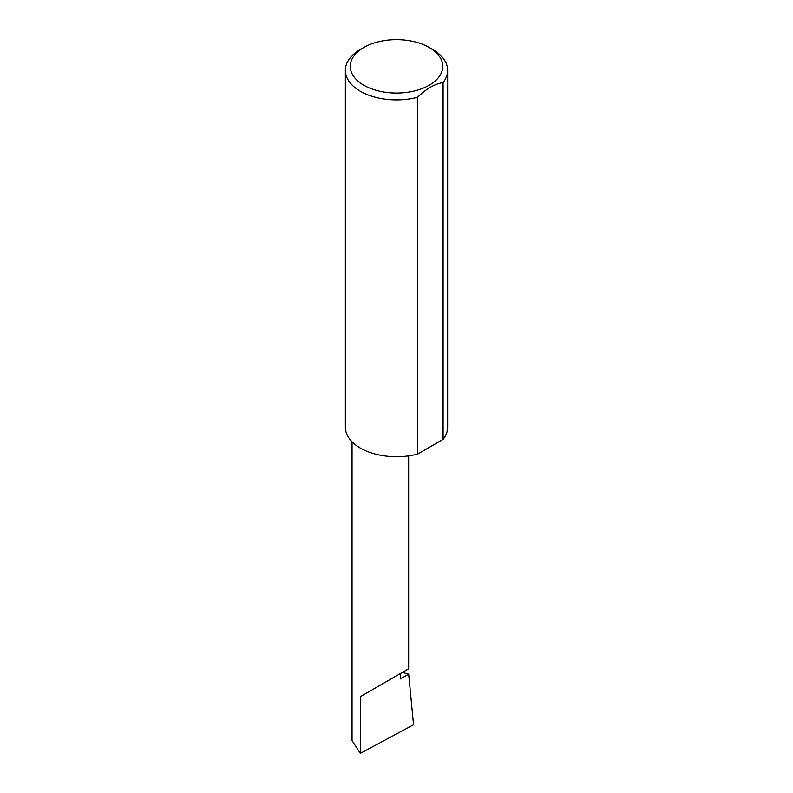 <?xml version="1.0" encoding="UTF-8"?>
<svg xmlns="http://www.w3.org/2000/svg" width="793" height="793" viewBox="0 0 793 793"><rect width="100%" height="100%" fill="white"/><g stroke="black" fill="none" stroke-linecap="round" stroke-linejoin="round"><path stroke-width="1.19" d="M402.319 672.444L408.682 674.119L400.356 678.927L400.356 673.584L408.643 668.796L408.643 455.896M400.356 673.584C407.017 669.738 414.898 665.188 400.356 673.584L360.329 696.69L400.356 673.584M363.799 85.228A46.242 26.694 0 0 0 429.201 85.228A46.242 26.694 0 0 0 429.201 47.471L432.671 49.473A51.148 29.529 180 0 1 447.649 70.359A51.148 29.529 180 0 1 443.089 82.551C434.604 83.929 426.119 88.826 417.624 97.252A51.148 29.529 180 0 1 360.329 91.245A51.148 29.529 180 0 1 345.351 70.359A51.148 29.529 180 0 1 360.329 49.473L363.799 47.471A46.242 26.694 0 0 0 363.799 85.228M417.624 97.252L417.624 454.111A51.148 29.529 180 0 1 360.329 448.095A51.148 29.529 180 0 1 345.351 427.209L345.351 70.359M408.682 674.119L413.549 724.772L360.329 753.35L352.042 740.603L352.042 441.82M360.329 753.35L360.329 696.69M443.089 82.551L443.089 439.411A51.148 29.529 180 0 0 447.649 427.209L447.649 70.359M417.624 454.111L443.089 439.411M432.671 49.473L429.201 47.471A46.242 26.694 0 0 0 363.799 47.471"/></g></svg>

